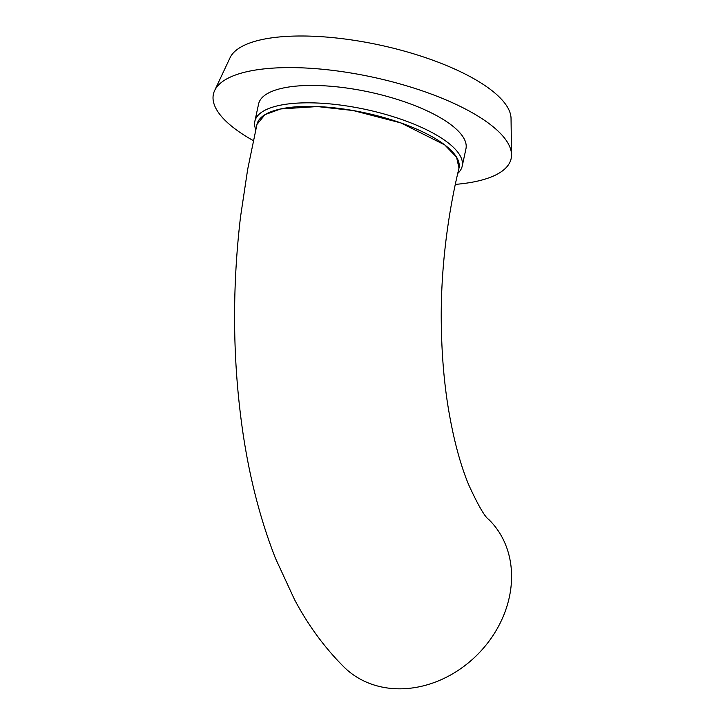 <?xml version="1.0" encoding="UTF-8"?>
<svg xmlns="http://www.w3.org/2000/svg" width="725" height="725" viewBox="0 0 725 725"><rect width="100%" height="100%" fill="white"/><g stroke="black" fill="none" stroke-linecap="round" stroke-linejoin="round"><path stroke-width="1.09" d="M256.94 124.51A103.358 34.157 12.2 0 1 317.405 106.566L353.211 110.544L400.943 122.942L444.733 144.918L456.56 157.18L458.998 168.118C447.706 214.509 439.975 272.808 441.398 328.914C441.915 354.86 443.945 379.574 447.488 403.055C452.681 436.051 459.768 463.329 468.74 484.898C478.147 505.388 484.835 516.943 488.822 519.553A103.358 86.366 -45.6 0 0 488.677 519.408M255.834 129.639A106.077 35.063 12.2 0 1 254.837 121.356A106.077 35.063 12.2 0 1 316.879 103.004A106.077 35.063 12.2 0 1 462.197 166.188A106.077 35.063 12.2 0 1 457.865 173.32M254.837 121.356L258.598 103.974A106.077 35.063 12.2 0 1 320.64 85.632A106.077 35.063 12.2 0 1 465.948 148.806L462.197 166.188M253.442 140.695A152.313 50.342 12.2 0 1 214.636 90.562L230.061 57.737A144.148 47.642 12.2 0 1 313.209 36.25A144.148 47.642 12.2 0 1 511.043 118.483L511.524 154.751A152.313 50.342 12.2 0 1 455.481 184.377M214.636 90.562A152.313 50.342 12.2 0 1 302.488 67.869A152.313 50.342 12.2 0 1 511.524 154.751M458.988 168.155A103.358 34.157 12.2 0 0 317.405 106.566L280.684 108.94L265.024 114.623L256.958 124.437L247.678 169.297L240.537 216.766C231.81 290.834 232.671 363.225 243.102 433.94C249.889 479.153 260.701 520.659 275.527 558.458L294.441 599.394C307.962 625.032 324.555 647.652 344.221 667.263A103.358 86.366 -45.6 0 0 395.904 688.75A103.358 86.366 -45.6 0 0 497.984 627.279A103.358 86.366 -45.6 0 0 488.822 519.553"/></g></svg>
